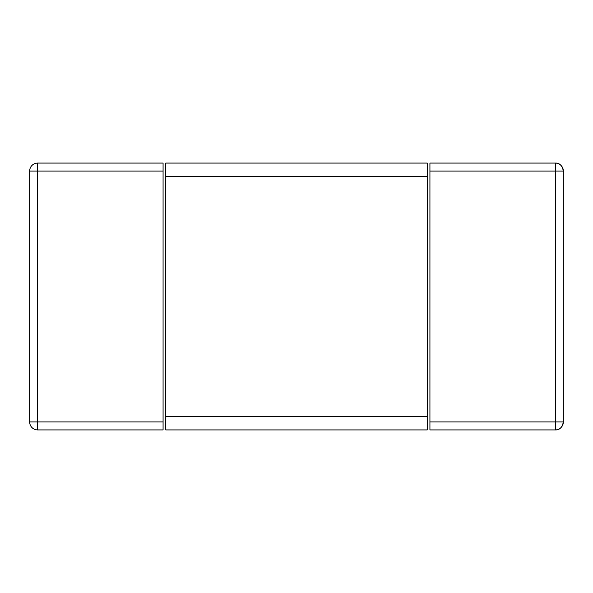 <?xml version="1.0" encoding="UTF-8"?>
<svg xmlns="http://www.w3.org/2000/svg" width="593" height="593" viewBox="0 0 593 593"><rect width="100%" height="100%" fill="white"/><g stroke="black" fill="none" stroke-linecap="round" stroke-linejoin="round"><path stroke-width="0.89" d="M563.35 171.081C562.201 165.543 559.533 162.875 555.345 163.075L555.345 171.081L563.35 171.081L563.35 421.92C562.201 427.457 559.533 430.125 555.345 429.925A8.005 8.005 0 0 0 563.35 421.92L555.345 421.92L555.345 429.925L429.925 429.925L429.925 163.075L555.345 163.075A8.005 8.005 0 0 1 563.35 171.081A8.005 8.005 0 0 0 555.345 163.075M163.075 163.075L163.075 429.925L37.655 429.925L37.655 421.92L29.65 421.92A8.005 8.005 0 0 0 37.655 429.925A8.005 8.005 0 0 1 29.65 421.92L29.65 171.081A8.005 8.005 0 0 1 37.655 163.075L163.075 163.075M37.655 163.075A8.005 8.005 0 0 0 29.65 171.081L37.655 171.081L37.655 163.075M165.743 176.417L165.743 163.075L427.256 163.075L427.256 429.925L165.743 429.925L165.743 176.417L427.256 176.417M429.925 171.081L555.345 171.081L555.345 421.92L429.925 421.92M163.075 421.92L37.655 421.92L37.655 171.081L163.075 171.081M427.256 416.582L165.743 416.582"/></g></svg>
